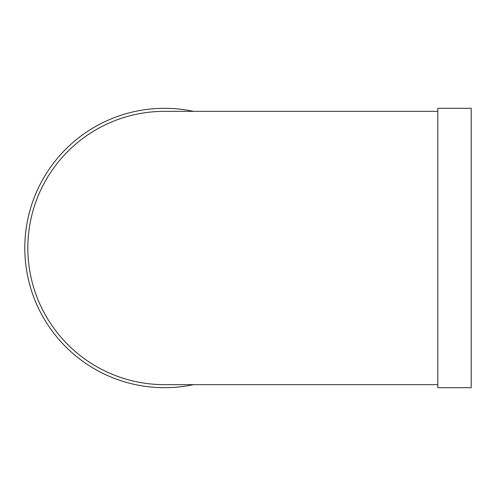 <?xml version="1.0" encoding="UTF-8"?>
<svg xmlns="http://www.w3.org/2000/svg" width="496" height="496" viewBox="0 0 496 496"><rect width="100%" height="100%" fill="white"/><g stroke="black" fill="none" stroke-linecap="round" stroke-linejoin="round"><path stroke-width="0.74" d="M437.794 387.692L437.794 108.308L471.2 108.308L471.2 387.692L437.794 387.692M437.794 111.346L164.492 111.346A136.654 136.654 0 0 0 27.838 248A136.654 136.654 0 0 0 164.492 384.654L437.794 384.654M193.459 384.654A139.692 139.692 0 0 1 25.563 262.564A139.692 139.692 0 0 1 193.459 111.346"/></g></svg>
